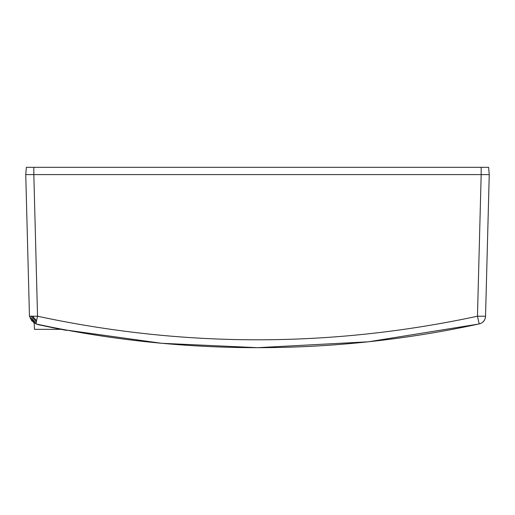 <?xml version="1.0" encoding="UTF-8"?>
<svg xmlns="http://www.w3.org/2000/svg" width="515" height="515" viewBox="0 0 515 515"><rect width="100%" height="100%" fill="white"/><g stroke="black" fill="none" stroke-linecap="round" stroke-linejoin="round"><path stroke-width="0.77" d="M481.171 167.324L481.171 174.591L33.829 174.591L489.25 174.591L488.613 167.324L26.387 167.324L25.75 174.591L29.458 316.223L34.228 323.401M33.829 167.324L33.829 174.591L25.75 174.591L29.458 316.223L37.537 316.223L35.825 323.909C108.871 339.733 182.761 347.657 257.5 347.677L161.671 343.293L61.053 329.336L34.441 329.336L34.215 322.995M485.542 316.223L477.463 316.223L479.175 323.909A8.079 8.079 0 0 0 485.542 316.223L489.25 174.591L485.542 316.223C485.233 320.291 483.115 322.853 479.175 323.909C406.129 339.733 332.239 347.657 257.5 347.677L368.476 341.793L478.197 324.122M32.696 316.307L36.507 320.755A4.847 4.847 0 0 1 32.696 316.307M36.507 320.755L37.537 316.223C184.177 347.657 330.823 347.657 477.463 316.223L481.171 174.591M30.424 318.643L29.941 316.287M31.409 320.517L35.889 323.658L30.482 318.791L35.889 323.658L31.409 320.517M31.55 316.043C31.833 319.261 33.526 321.309 36.636 322.19M36.288 323.755C33.533 322.808 33.533 322.808 36.288 323.755C33.533 322.808 33.533 322.808 36.288 323.755M54.339 329.336L61.053 329.336L66.738 330.411L52.459 327.643L66.738 330.411M51.925 327.27L37.634 324.54L51.867 327.521A1038.691 1038.691 0 0 0 52.459 327.643L52.504 327.386M33.829 174.591L37.537 316.223"/></g></svg>
